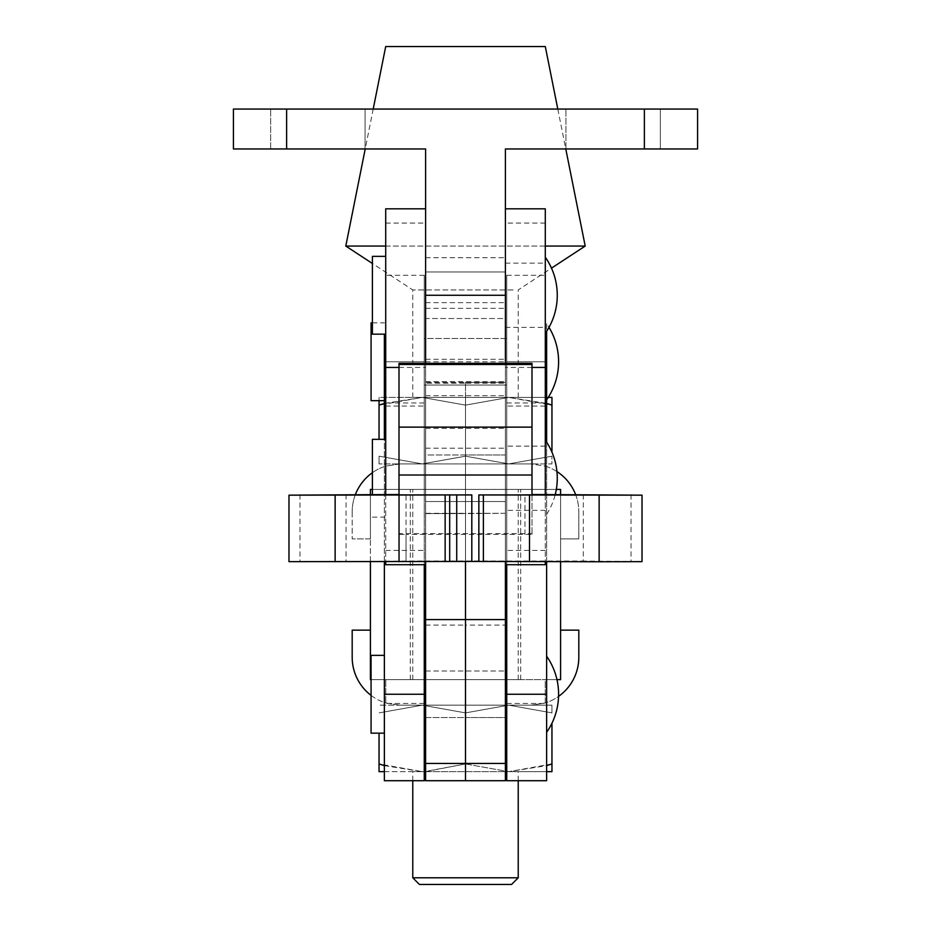 <?xml version="1.0" encoding="UTF-8"?>
<svg xmlns="http://www.w3.org/2000/svg" width="931" height="931" viewBox="0 0 931 931"><rect width="100%" height="100%" fill="white"/><g stroke="black" fill="none" stroke-linecap="round" stroke-linejoin="round"><path stroke-width="0.7" stroke-dasharray="4.66 3.49" d="M425.595 318.53L425.595 271.98L505.405 271.98L505.405 318.53L505.405 271.98L505.405 295.255L505.405 271.98L425.595 271.98L425.595 318.53L505.405 318.53L505.405 295.255L505.405 318.53L425.595 318.53L425.595 295.255L425.595 318.53M425.595 501.518L425.595 454.968L505.405 454.968L505.405 501.518L505.405 454.968L505.405 501.518L505.405 454.968L465.5 454.968L465.5 501.518L465.5 454.968L465.5 501.518L465.5 454.968L425.595 454.968L425.595 501.518L505.405 501.518L425.595 501.518L425.595 454.968L425.595 501.518M372.4 494.512L372.4 439.339M385.702 478.243L385.702 517.147L385.702 478.243M385.702 494.512L385.702 561.765M385.702 564.698L385.702 208.812M286.62 148.96L286.62 109.055L233.413 109.055L233.413 148.96L425.595 148.96L425.595 564.698L425.595 208.812M372.4 334.159L372.4 256.362M385.702 295.255L385.702 334.159L385.702 295.255M545.298 564.698L545.298 208.812M644.38 148.96L644.38 109.055L697.587 109.055L697.587 148.96L505.405 148.96L505.405 564.698L505.405 208.812M505.405 460.566L505.405 510.363L505.405 460.566M545.298 495.92L545.298 446.124L545.298 495.92M545.298 333.321L545.298 257.2L545.298 333.321M545.298 516.309L545.298 440.177L545.298 516.309A66.497 66.497 0 0 0 555.248 494.512M545.298 277.589L545.298 327.375L545.298 277.589M505.405 312.932L505.405 263.136L505.405 312.932M545.298 494.512L545.298 561.765M660.347 148.96L660.347 109.055L565.92 109.055L660.347 109.055L565.92 109.055L660.347 109.055L660.347 148.96L565.92 148.96L660.347 148.96L565.92 148.96L660.347 148.96L660.347 109.055L660.347 148.96M365.08 148.96L365.08 109.055L270.653 109.055L365.08 109.055L270.653 109.055L365.08 109.055L365.08 148.96L270.653 148.96L365.08 148.96L270.653 148.96L365.08 148.96L365.08 109.055L365.08 148.96M425.595 295.255L425.595 271.98L425.595 295.255M286.62 109.055L644.38 109.055M425.595 308.301L505.405 308.301M425.595 302.645L505.405 302.645M270.653 148.96L270.653 109.055L270.653 148.96M565.92 148.96L565.92 109.055L565.92 148.96M419.416 884.45L511.585 884.45M518.23 877.805L412.77 877.805M513.109 771.671L412.77 771.671L513.109 771.671M417.891 679.63L518.23 679.63L417.891 679.63M513.109 489.438L412.77 489.438L513.109 489.438M417.891 397.409L518.23 397.409L417.891 397.409M513.109 289.937L412.77 289.937L513.109 289.937M585.203 246.052L345.797 246.052M545.298 46.55L385.702 46.55M575.591 494.512A47.877 47.877 0 0 1 578.814 511.782A47.877 47.877 0 0 0 545.24 466.094L545.24 489.438L560.59 489.438L560.59 538.921L560.59 489.438L385.76 489.438L545.24 489.438L545.24 466.094L530.938 463.906L400.062 463.906L530.938 463.906L545.24 466.094A47.877 47.877 0 0 1 556.936 471.575M370.41 630.159L352.186 630.159L352.186 657.286A47.877 47.877 0 0 0 385.76 702.975L385.76 679.63L370.41 679.63L370.41 630.159L370.41 679.63L545.24 679.63L385.76 679.63L385.76 702.975L400.062 705.163L508.722 705.163L379.045 705.163L551.955 705.163L551.955 712.89L508.722 705.163L465.5 712.89L422.278 705.163L379.045 712.89L422.278 705.163L465.5 712.89L508.722 705.163L551.955 712.89L551.955 705.163L400.062 705.163L385.76 702.975A47.877 47.877 0 0 1 371.073 695.387M384.375 765.631L422.278 771.671L379.045 763.944L379.045 733.163M425.595 771.613L465.5 763.944L424.268 771.648M465.5 763.944L508.722 771.671L465.5 763.944L465.5 670.983L465.5 717.533L465.5 670.983L465.5 717.533L505.405 717.533L505.405 670.983L505.405 717.533L425.595 717.533L425.595 670.983L425.595 717.533L465.5 717.533M551.955 723.247L551.955 763.944L508.722 771.671L546.625 765.631M551.955 763.944L551.955 771.671L379.045 771.671L379.045 763.944M384.375 771.671L424.268 771.671M546.625 771.671L506.732 771.671M425.595 771.671L505.405 771.671M560.59 630.159L560.59 679.63L560.59 630.159L578.814 630.159L578.814 657.286A47.877 47.877 0 0 1 545.24 702.975L545.24 679.63L560.59 679.63L545.24 679.63L545.24 702.975L530.938 705.163L545.24 702.975A47.877 47.877 0 0 0 558.565 696.388M370.41 538.921L370.41 489.438L370.41 538.921L352.186 538.921L370.41 538.921M530.938 463.906L422.278 463.906L551.955 463.906L551.955 456.178L551.955 463.906L530.938 463.906M372.4 472.704A47.877 47.877 0 0 1 385.76 466.094L400.062 463.906L379.045 463.906L422.278 463.906L400.062 463.906L385.76 466.094A47.877 47.877 0 0 0 352.186 511.782A47.877 47.877 0 0 1 355.409 494.512M370.41 489.438L385.76 489.438L370.41 489.438L370.41 679.63L410.303 679.63L410.303 489.438L370.41 489.438M560.59 538.921L578.814 538.921L578.814 511.782L578.814 538.921L560.59 538.921M385.76 466.094L385.76 489.438L385.76 466.094M352.186 511.782L352.186 538.921L352.186 511.782M379.045 463.906L379.045 456.178L422.278 463.906L465.5 456.178L508.722 463.906L551.955 456.178L508.722 463.906L465.5 456.178L422.278 463.906L379.045 456.178L379.045 463.906M548.243 397.409L422.278 397.409L379.045 405.125L379.045 397.409L508.722 397.409L465.5 405.125L422.278 397.409L465.5 405.125L508.722 397.409L551.955 397.409L551.955 405.125L508.722 397.409L546.625 403.437M384.375 403.437L422.278 397.409L379.045 397.409L379.045 400.667M379.045 405.125L379.045 439.339M465.5 405.125L465.5 456.178L465.5 405.125M551.955 405.125L551.955 452.187M385.702 246.052L545.298 246.052M583.306 494.512L583.306 561.021L641.971 561.661L641.971 495.164M425.595 780.713L425.595 382.362L465.5 382.362L465.5 395.663L465.5 382.362L465.5 383.281L465.5 382.362L505.405 382.362L505.405 780.713M425.595 625.097L465.5 625.097L465.5 395.663L465.5 780.713L465.5 625.097L505.405 625.097M425.595 561.754L425.595 513.307L465.5 513.307L465.5 561.428L465.5 513.307L505.405 513.307L505.405 561.754M505.405 513.307L465.5 513.609L465.5 383.281L505.405 383.281L505.405 382.362L425.595 382.362L425.595 383.281L465.5 383.281L465.5 513.609L425.595 513.609L505.405 513.307M531.997 494.931L531.997 534.441L406.044 534.441L406.044 561.021L583.306 561.021M524.956 534.441L524.956 494.512L531.997 494.512L524.956 494.512L524.956 534.441M399.003 494.931L406.044 494.512L406.044 534.441L399.003 534.441L399.003 363.323M289.029 495.164L289.029 561.661L406.044 561.021L406.044 494.512L399.003 494.512L399.003 534.441M505.405 513.609L505.405 383.281M531.997 534.441L531.997 533.568L399.003 533.568M531.997 533.568L531.997 363.323M425.595 383.281L425.595 513.609M506.732 564.698L506.732 275.308L506.732 361.763L506.732 338.488L506.732 361.763L545.298 361.763M424.268 564.698L424.268 275.308L424.268 489.403L425.642 489.438L384.375 489.438L384.375 334.159M506.732 694.258L506.732 717.533L506.732 694.258M424.268 694.258L424.268 717.533L424.268 694.258M546.625 323.697L546.625 399.818L546.625 323.697A66.497 66.497 0 0 1 549.011 327.363M371.073 733.163L371.073 655.354M384.375 694.258L384.375 655.354L384.375 694.258M546.625 732.325L546.625 656.192L546.625 732.325M371.073 400.667L371.073 322.859M506.732 780.713L506.732 361.763L546.625 361.763L546.625 489.438L505.405 489.438L556.319 489.438M556.971 679.63L465.5 679.63L520.697 679.63L520.697 489.438L465.5 489.438L465.5 679.63L465.5 489.438L506.732 489.403M520.697 679.63L520.697 489.438L560.59 489.438L560.59 679.63L520.697 679.63M560.59 561.765L560.59 494.512M505.405 679.63L505.405 489.438L505.405 679.63M506.732 703.417L546.625 703.417L546.625 489.438L505.358 489.438M546.625 331.343L546.625 361.763M546.625 561.765L546.625 442.167M546.625 703.417L546.625 780.713M425.642 489.438L465.5 489.438L465.5 679.63L424.268 679.63L424.268 780.713M384.375 780.713L384.375 489.438L425.595 489.438L425.595 679.63L425.595 489.438L372.4 489.438M384.375 561.765L384.375 439.339M424.268 489.403L424.268 679.63L384.375 679.63L425.595 679.63L371.073 679.63M370.41 561.765L370.41 494.512M410.303 679.63L410.303 489.438L465.5 489.438L465.5 679.63L410.303 679.63M385.702 361.763L424.268 361.763L424.268 338.488L424.268 361.763L384.375 361.763M385.702 550.43L425.595 550.43M385.702 223.079L425.595 223.079M399.003 367.442L425.595 367.442M385.702 406.067L425.595 406.067M545.298 406.067L505.405 406.067M545.298 550.43L505.405 550.43M531.997 367.442L505.405 367.442M545.298 223.079L505.405 223.079M425.595 359.273L505.405 359.273M425.595 428.4L505.405 428.4M425.595 361.763L505.405 361.763M425.595 395.663L505.405 395.663M631.032 494.617L631.032 561.114M346.064 494.512L346.064 561.021M299.968 494.617L299.968 561.114M506.732 402.995L546.625 402.995M424.268 703.417L384.375 703.417M424.268 402.995L384.375 402.995M372.4 517.147L385.702 517.147M545.298 446.124L505.405 446.124M505.405 327.375L545.298 327.375M505.405 263.136L545.298 263.136M545.298 510.363L505.405 510.363M425.595 385.038L505.405 385.038M505.405 338.488L425.595 338.488M425.595 381.71L505.405 381.71M425.595 448.207L505.405 448.207M425.595 257.712L505.405 257.712M412.77 780.713L412.77 771.671M412.77 679.63L412.77 489.438M412.77 397.409L412.77 289.937L372.4 263.485M373.203 109.055L365.22 148.96M557.797 109.055L565.78 148.96M518.23 397.409L518.23 289.937L551.489 268.14M518.23 679.63L518.23 489.438M518.23 780.713L518.23 771.671M425.595 670.983L505.405 670.983L425.595 670.983M506.732 385.038L424.268 385.038M372.4 322.859L384.375 322.859M506.732 275.308L546.625 275.308M424.268 275.308L384.375 275.308M506.732 338.488L424.268 338.488"/><path stroke-width="1.4" d="M385.702 439.339L372.4 439.339L372.4 494.512M385.702 561.765L385.702 564.698L425.595 564.698M385.702 256.362L372.4 256.362L372.4 334.159L385.702 334.159M286.62 148.96L286.62 109.055L233.413 109.055L233.413 148.96L425.595 148.96L425.595 363.323L425.595 208.812L385.702 208.812L385.702 494.512M545.298 257.2A66.497 66.497 0 0 1 545.298 333.321M545.298 440.177A66.497 66.497 0 0 1 555.248 494.512M545.298 494.512L545.298 208.812L505.405 208.812L505.405 363.323L505.405 295.255L425.595 295.255M545.298 561.765L545.298 564.698L505.405 564.698M286.62 109.055L697.587 109.055L697.587 148.96L644.38 148.96L644.38 109.055M644.38 148.96L505.405 148.96L505.405 295.255M518.23 877.805L511.585 884.45L419.416 884.45L412.77 877.805L518.23 877.805L518.23 780.713M372.4 263.485L345.797 246.052L385.702 246.052M373.203 109.055L385.702 46.55L545.298 46.55L557.797 109.055M379.045 733.163L379.045 763.944L384.375 765.631M424.268 771.648L425.595 771.613M465.5 717.533L465.5 763.944M546.625 765.631L551.955 763.944L551.955 723.247M546.625 771.671L551.955 771.671L551.955 763.944M384.375 771.671L379.045 771.671L379.045 763.944M424.268 771.671L425.595 771.671M505.405 771.671L506.732 771.671M371.073 695.387A47.877 47.877 0 0 1 352.186 657.286L352.186 630.159L370.41 630.159M560.59 630.159L578.814 630.159L578.814 657.286A47.877 47.877 0 0 1 558.565 696.388M556.936 471.575A47.877 47.877 0 0 1 575.591 494.512M355.409 494.512A47.877 47.877 0 0 1 372.4 472.704M546.625 403.437L551.955 405.125L551.955 452.187M548.243 397.409L551.955 397.409L551.955 405.125M379.045 400.667L379.045 405.125L384.375 403.437M379.045 405.125L379.045 439.339M545.298 246.052L585.203 246.052L565.78 148.96M531.997 494.512L642.018 495.164L478.848 494.943L478.848 561.44L289.029 561.661M505.405 763.443L505.405 780.713L425.595 780.713L425.595 763.443L465.5 763.443L465.5 780.713L465.5 619.581L465.5 763.443L505.405 763.443L505.405 561.754M465.5 561.428L465.5 619.581L465.5 561.428M531.997 364.475L399.003 364.475L399.003 363.323L531.997 363.323L531.997 494.931L478.848 494.943M399.003 494.512L288.982 495.164L456.725 494.931L399.003 494.931L399.003 364.475M471.808 561.428L471.808 494.931L456.725 494.931L456.725 561.428M599.133 495.269L599.133 561.765L478.848 561.44M641.971 561.661L599.133 561.765M531.997 475.008L399.003 475.008M425.595 763.443L425.595 561.754M549.011 327.363A66.497 66.497 0 0 1 546.625 399.818M384.375 655.354L371.073 655.354L371.073 733.163L384.375 733.163M546.625 656.192A66.497 66.497 0 0 1 546.625 732.325M372.4 322.859L371.073 322.859L371.073 400.667L384.375 400.667M506.732 694.258L546.625 694.258L546.625 780.713L506.732 780.713L506.732 564.698M556.971 679.63L560.59 679.63L560.59 561.765M560.59 494.512L560.59 489.438L556.319 489.438M546.625 442.167L546.625 331.343M546.625 694.258L546.625 561.765M384.375 334.159L384.375 439.339M424.268 694.258L384.375 694.258L384.375 780.713L424.268 780.713L424.268 564.698M384.375 694.258L384.375 561.765M371.073 679.63L370.41 679.63L370.41 561.765M370.41 494.512L370.41 489.438L372.4 489.438M385.702 367.442L399.003 367.442M545.298 367.442L531.997 367.442M425.595 619.581L505.405 619.581M335.137 495.269L335.137 561.765M399.038 495.269L399.038 561.765M445.146 495.176L445.146 561.672M449.685 494.943L449.685 561.44M483.387 495.176L483.387 561.672M529.495 495.269L529.495 561.765M531.997 427.131L399.003 427.131M545.298 361.763L546.625 361.763M385.702 361.763L384.375 361.763M412.77 877.805L412.77 780.713M365.22 148.96L345.797 246.052M551.489 268.14L585.203 246.052M288.982 495.164L288.982 561.672M642.018 495.164L642.018 561.672M506.732 717.533L505.405 717.533M425.595 717.533L424.268 717.533M506.732 670.983L505.405 670.983M425.595 670.983L424.268 670.983"/></g></svg>
